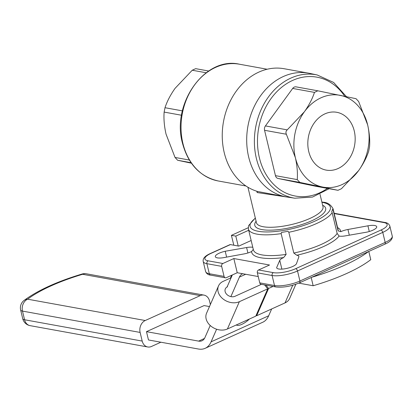<?xml version="1.0" encoding="UTF-8"?>
<svg xmlns="http://www.w3.org/2000/svg" width="413" height="413" viewBox="0 0 413 413"><rect width="100%" height="100%" fill="white"/><g stroke="black" fill="none" stroke-linecap="round" stroke-linejoin="round"><path stroke-width="0.62" d="M321.872 202.019L323.095 202.22C327.37 202.375 330.684 204.543 333.048 208.73A43.525 12.653 166.5 0 1 333.121 210.093L338.108 230.862L340.797 231.683A9.86 2.865 166.5 0 1 347.947 229.483L367.911 225.818A10.232 2.974 166.5 0 1 374.694 225.513A10.232 2.974 166.5 0 1 376.718 226.711A10.232 2.974 166.5 0 1 366.832 232.137L345.444 235.859A9.86 2.865 166.5 0 1 339.109 236.076L337.127 233.407L332.14 212.643A43.525 12.653 166.5 0 1 288.816 232.271L288 231.259A43.226 12.566 -13.5 0 1 281.532 232.405L281.15 233.629A43.525 12.653 166.5 0 1 257.025 234.145A43.525 12.653 166.5 0 1 248.404 229.05L253.391 249.813A43.525 12.653 -13.5 0 0 286.132 254.393L281.15 233.629M288.816 232.271L293.803 253.04L296.797 255.244A9.86 2.865 166.5 0 1 296.901 255.265A9.86 2.865 166.5 0 1 298.857 256.421A9.86 2.865 166.5 0 1 298.816 256.969L296.524 263.577A10.232 2.974 166.5 0 1 286.39 268.496A10.232 2.974 166.5 0 1 276.669 267.784A10.232 2.974 166.5 0 1 276.643 267.598L276.731 267.965M248.404 229.05L248.512 225.875A43.226 12.566 -13.5 0 1 248.585 225.643L255.317 217.997M253.308 249.323L251.61 251.532A9.86 2.865 166.5 0 1 244.104 253.902L224.135 257.567A10.232 2.974 166.5 0 1 215.328 256.679A10.232 2.974 166.5 0 1 225.214 251.254L226.623 257.113M329.146 188.7L312.476 197.078L294.825 198.209A62.647 50.03 -79.7 0 1 256.354 158.334A62.647 50.03 -79.7 0 1 268.553 96.792A62.647 50.03 -79.7 0 1 317.174 74.959L309.704 73.38A62.869 50.205 100.3 0 0 308.563 73.158L284.108 68.723A62.869 50.205 100.3 0 0 224.223 152.619A62.869 50.205 100.3 0 0 256.287 191.069L257.438 191.575M308.563 73.158A62.869 50.205 100.3 0 0 248.672 157.048A62.869 50.205 100.3 0 0 286.132 196.872L257.314 191.431L257.154 192.551L256.845 191.255M333.121 210.093L332.553 209.298A43.226 12.566 -13.5 0 1 331.732 211.446L332.14 212.643M288.573 197.259L257.154 192.551M308.738 151.504A29.385 23.469 -79.7 0 1 336.734 112.29A29.385 23.469 -79.7 0 1 354.246 130.906A29.385 23.469 -79.7 0 1 326.249 170.12A29.385 23.469 -79.7 0 1 308.738 151.504M286.132 196.872A62.869 50.205 100.3 0 0 287.278 197.063L294.825 198.209M191.4 163.197L177.621 160.259L175.029 157.446L166.041 134.127C164.25 126.202 163.615 118.856 164.137 112.088L165.004 107.71C167.048 101.412 170.409 94.949 175.081 88.33L192.246 70.231L195.659 68.656L208.663 71.015L195.705 68.666M317.829 90.808L314.469 92.388C312.419 98.686 309.058 105.15 304.386 111.768L287.221 129.868C285.889 131.122 285.6 132.583 286.359 134.246L295.347 157.57C297.133 165.494 297.768 172.84 297.246 179.603L299.838 182.422L337.973 190.3L341.427 188.736L358.592 170.636C363.218 164.106 366.579 157.647 368.675 151.256L369.537 146.878C370.058 140.115 369.423 132.769 367.637 124.84L358.649 101.521L356.058 98.702L317.922 90.824L296.064 86.859A4.466 3.567 -79.7 0 1 296.131 86.875L317.736 90.788M299.838 182.422L278.047 178.468L316.182 186.351L338.02 190.31L316.25 186.361A4.466 3.567 -79.7 0 1 316.182 186.351M314.469 92.388L292.678 88.439L265.43 125.919L287.221 129.868M286.359 134.246L264.568 130.296L275.456 175.654L297.246 179.603M304.386 111.768A46.684 37.284 100.3 0 0 295.347 157.57A46.684 37.284 100.3 0 0 322.45 187.001A46.684 37.284 100.3 0 0 358.592 170.636A46.684 37.284 100.3 0 0 367.637 124.84A46.684 37.284 100.3 0 0 340.534 95.408A46.684 37.284 100.3 0 0 304.386 111.768M292.678 88.439A4.466 3.567 -79.7 0 1 296.064 86.859M278.047 178.468A4.466 3.567 -79.7 0 1 275.456 175.654M264.568 130.296A4.466 3.567 -79.7 0 1 265.43 125.919M251.156 240.505L238.776 246.112L230.408 244.594L211.11 253.329A16.365 4.76 -13.5 0 0 208.126 260.825L222.886 263.499A2.23 1.781 100.3 0 0 221.657 266.359L224.068 276.395A2.23 1.781 100.3 0 0 225.4 277.81A2.23 1.781 100.3 0 0 226.293 277.691L237.238 272.735L258.233 276.54M222.886 263.499L233.83 258.543L269.519 265.012L258.574 269.968L273.334 272.642A16.365 4.76 -13.5 0 0 295.698 268.662L380.946 230.067A16.365 4.76 -13.5 0 0 383.93 222.576L334.205 213.562M286.132 254.393L283.633 257.573A9.86 2.865 166.5 0 0 279.766 260.371L276.643 267.598M252.782 247.279A9.86 2.865 166.5 0 0 246.602 247.532L225.214 251.254M230.408 244.594A2.23 1.177 -114.4 0 0 229.984 244.635L210.687 253.37C205.091 255.786 202.602 258.497 203.211 261.506L205.622 271.542A18.6 5.405 -13.5 0 0 209.308 273.721L224.068 276.395M248.507 187.579L248.048 187.724L256.452 222.726A34.222 9.948 -13.5 0 0 263.231 226.732A34.222 9.948 -13.5 0 0 301.521 221.704A34.222 9.948 -13.5 0 0 323.007 206.748L320.008 194.26M257.345 272.828L259.751 282.864L274.511 285.538L272.1 275.502L257.345 272.828A2.23 1.781 -79.7 0 1 258.574 269.968M384.777 244.217A2.23 1.177 -114.4 0 0 385.179 242.421A18.6 5.405 -13.5 0 0 392.252 236.081C392.469 236.726 392.995 240.8 384.777 244.217L299.523 282.812A2.23 1.177 -114.4 0 0 299.926 281.016L385.179 242.421L382.768 232.385L297.515 270.98L299.926 281.016A18.6 5.405 -13.5 0 1 274.511 285.538A2.23 1.781 100.3 0 0 275.843 286.952L261.083 284.278A2.23 1.781 -79.7 0 1 259.751 282.864M233.83 258.543L237.238 272.735M236.303 324.964A10.975 4.001 141.6 0 0 241.837 324.339A10.975 4.001 141.6 0 0 249.431 319.017M216.608 329.218L211.074 341.856A35.709 18.817 -114.4 0 1 205.147 348.324A35.709 18.817 -114.4 0 1 198.395 349.016L148.474 339.966L146.481 331.66L204.084 305.584L209.474 306.56M200.253 295.615L82.626 274.289A91.325 26.546 -13.5 0 0 27.614 299.193L145.242 320.519L200.253 295.615A9.298 7.429 100.3 0 1 203.991 295.114A9.298 7.429 100.3 0 1 209.53 301.005L210.372 304.51M145.242 320.519A9.298 7.429 100.3 0 0 140.121 332.429L142.196 341.081A9.298 7.429 100.3 0 0 147.735 346.972A9.298 7.429 100.3 0 0 151.473 346.476L160.879 342.217M210.222 325.496L204.951 337.529A17.857 9.411 65.6 0 1 201.988 340.766A17.857 9.411 65.6 0 1 198.612 341.112L146.481 331.66M230.877 296.611L239.416 277.102A17.857 9.411 65.6 0 1 242.379 273.865A17.857 9.411 65.6 0 1 242.72 273.726M298.79 283.137L313.168 285.744L311.195 277.526M232.343 274.95L227.073 286.994M368.799 251.45L370.771 259.663A92.997 27.031 166.5 0 1 313.168 285.744M211.074 341.856L268.677 315.78L271.666 308.95M268.677 315.78A35.709 18.817 65.6 0 1 262.751 322.248L205.147 348.324M311.82 277.247A92.997 27.031 -13.5 0 0 368.453 251.605M230.779 278.527L230.418 278.073L231.647 275.264M264.604 284.918L267.727 288.852L255.781 316.141L227.413 328.985L239.354 301.696A13.949 10.712 23.6 0 1 223.381 299.213A13.949 10.712 23.6 0 1 218.508 285.92A13.949 10.712 23.6 0 1 223.216 281.336L230.418 278.073M248.698 230.263L235.797 236.102L238.218 246.009M235.797 236.102L231.404 235.353L233.815 245.208M248.244 227.728L231.404 235.353M239.354 301.696L267.727 288.852M227.522 286.761A6.51 4.997 23.6 0 0 225.322 288.904A6.51 4.997 23.6 0 0 227.599 295.109A6.51 4.997 23.6 0 0 235.054 296.266L261.403 284.335M227.413 328.985A13.949 10.712 -156.4 0 1 211.435 326.507A13.949 10.712 -156.4 0 1 206.562 313.214L218.508 285.92M265.977 285.166L268.589 288.46L273.039 286.446M256.199 315.186L256.643 315.754L268.589 288.46M295.878 284.258L289.725 298.32A13.949 10.712 -156.4 0 1 285.011 302.91L256.643 315.754M182.902 143.394A59.333 47.387 100.3 0 0 218.255 180.977C200.093 176.81 188.163 164.193 182.458 143.13C171.312 103.622 205.065 56.142 239.426 64.211A59.333 47.387 100.3 0 0 182.902 143.394M344.71 96.275A60.412 48.249 100.3 0 0 284.159 85.352A60.412 48.249 100.3 0 0 259.385 157.787A60.412 48.249 100.3 0 0 327.426 188.39M322.651 205.271A36.458 10.599 166.5 0 1 308.408 222.173A36.458 10.599 166.5 0 1 262.002 229.592A36.458 10.599 166.5 0 1 256.096 221.249M255.384 218.27A41.29 12.003 -13.5 0 0 258.259 231.285A41.29 12.003 -13.5 0 0 314.68 221.244A41.29 12.003 -13.5 0 0 322.197 202.339A41.29 12.003 -13.5 0 0 321.939 202.293M338.108 230.862A43.525 12.653 -13.5 0 0 338.03 229.494L333.048 208.73M337.571 227.584A45.755 13.299 166.5 0 1 340.797 231.683M191.049 162.696L177.621 160.259M175.029 157.446L189.324 160.037M181.565 115.248L164.137 112.088M165.004 107.71L182.422 110.87M206.17 72.755L192.246 70.231M293.803 253.04A43.525 12.653 -13.5 0 0 337.127 233.407M339.109 236.076A45.755 13.299 166.5 0 1 296.797 255.244M221.657 266.359L206.898 263.68L209.308 273.721A2.23 1.781 100.3 0 0 210.64 275.13C208.157 274.872 206.49 273.674 205.622 271.542M208.126 260.825A2.23 1.781 100.3 0 0 206.898 263.68A18.6 5.405 166.5 0 1 203.211 261.506M283.633 257.573A45.755 13.299 166.5 0 1 251.61 251.532M211.11 253.329A2.23 1.177 -114.4 0 0 210.687 253.37M295.698 268.662A2.23 1.177 -114.4 0 1 297.515 270.98A18.6 5.405 166.5 0 1 272.1 275.502A2.23 1.781 100.3 0 1 273.334 272.642M383.93 222.576A2.23 1.781 100.3 0 1 384.823 222.452C387.306 222.715 388.974 223.913 389.841 226.045A18.6 5.405 166.5 0 1 382.768 232.385A2.23 1.177 -114.4 0 0 380.946 230.067M246.602 247.532L247.908 252.973M279.766 260.371L281.867 269.116M367.911 225.818L369.279 231.502M347.947 229.483L349.315 235.183M140.121 332.429L22.493 311.103L24.568 319.755L142.196 341.081M198.612 341.112L204.476 338.459M245.683 274.263L239.416 277.102M82.048 274.025A9.298 1.626 -106.6 0 1 82.626 274.289A9.298 7.429 -79.7 0 1 86.363 273.788A9.298 9.298 0 0 0 82.048 274.025C57.278 281.465 37.955 290.267 24.088 300.421A9.298 9.298 0 0 0 20.65 310.018L22.725 318.671A9.298 2.705 -13.5 0 0 24.568 319.755A9.298 7.429 -79.7 0 0 30.113 325.65L147.735 346.972M20.65 310.018A9.298 2.705 166.5 0 0 22.493 311.103A9.298 7.429 -79.7 0 1 27.614 299.193A9.298 7.403 -127.1 0 0 24.088 300.421M292.745 285.244L285.011 302.91M245.983 186L218.255 180.977M225.4 277.81L210.64 275.13M267.149 69.239L239.426 64.211M389.841 226.045L392.252 236.081M299.523 282.812C290.917 286.374 283.024 287.753 275.843 286.952M384.823 222.452L334.138 213.263M248.048 187.724L247.841 187.187M346.419 96.632L333.621 82.445L317.174 74.959M203.991 295.114L86.363 273.788M22.725 318.671A9.298 9.298 0 0 0 30.113 325.65"/></g></svg>
